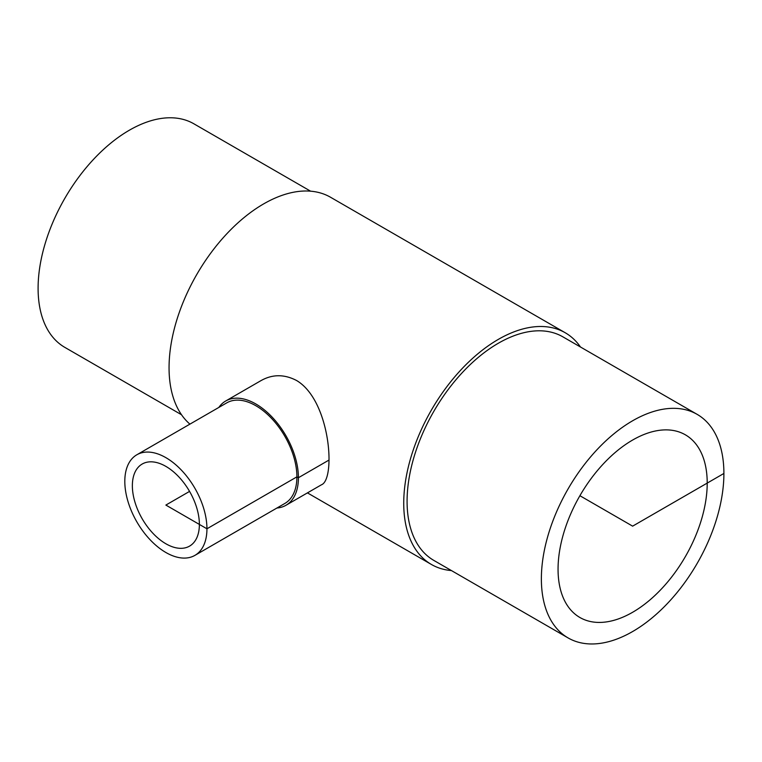 <?xml version="1.0" encoding="UTF-8"?>
<svg xmlns="http://www.w3.org/2000/svg" width="762" height="762" viewBox="0 0 762 762"><rect width="100%" height="100%" fill="white"/><g stroke="black" fill="none" stroke-linecap="round" stroke-linejoin="round"><path stroke-width="1.14" d="M199.377 524.418A47.387 27.356 60 0 1 189.567 546.116A47.387 27.356 60 0 1 165.868 543.763A47.387 27.356 60 0 1 134.912 502.006A47.387 27.356 60 0 1 142.18 464.039A47.387 27.356 60 0 1 178.699 476.736A47.387 27.356 60 0 1 199.377 524.418M707.212 483.098A105.47 60.893 -60 0 1 661.178 589.236A105.47 60.893 -60 0 1 579.901 617.496A105.47 60.893 -60 0 1 579.901 495.71A105.47 60.893 -60 0 1 685.371 434.816A105.47 60.893 -60 0 1 707.212 483.098M276.92 508.025A60.217 34.766 -120 0 0 285.94 505.292A60.217 34.766 -120 0 0 298.418 477.717A60.217 34.766 -120 0 0 272.129 417.119A60.217 34.766 -120 0 0 225.723 400.983A60.217 34.766 -120 0 0 218.837 407.432M261.204 380.505C272.548 374.171 284.321 374.161 296.523 380.476C330.67 400.583 335.956 479.488 321.421 484.803L285.94 505.292M194.91 555.374L284.874 503.434A58.083 33.538 -120 0 0 296.904 476.85A58.083 33.538 -120 0 0 271.548 418.395A58.083 33.538 -120 0 0 226.79 402.841L136.836 454.781A58.083 33.538 -120 0 0 136.836 521.846A58.083 33.538 -120 0 0 194.91 555.374A58.083 33.538 -120 0 0 206.94 528.79A58.083 33.538 -120 0 0 181.594 470.335A58.083 33.538 -120 0 0 136.836 454.781M568.1 637.927L433.807 560.394A129.073 74.524 -60 0 1 433.807 411.366A129.073 74.524 -60 0 1 562.88 336.842L697.173 414.376A129.073 74.524 -60 0 1 723.9 473.459A129.073 74.524 -60 0 1 667.56 603.352A129.073 74.524 -60 0 1 568.1 637.927A129.073 74.524 -60 0 1 568.1 488.89A129.073 74.524 -60 0 1 697.173 414.376M451.418 570.567A133.788 77.248 -60 0 1 431.444 564.49A133.788 77.248 -60 0 1 431.444 409.994A133.788 77.248 -60 0 1 565.233 332.756A133.788 77.248 -60 0 1 580.492 347.015M189.909 424.129A133.788 77.248 -60 0 1 200.492 268.281A133.788 77.248 -60 0 1 330.556 197.263L565.233 332.756M181.508 414.738L64.827 347.377A129.073 74.524 -60 0 1 64.827 198.339A129.073 74.524 -60 0 1 193.9 123.815L310.582 191.176M579.901 495.71L632.631 526.151L723.9 473.459M328.974 460.077L298.418 477.717L296.904 476.85L206.94 528.79L165.868 505.073L189.567 491.395M261.204 380.495L225.723 400.983M431.444 564.49L307.429 492.881"/></g></svg>

